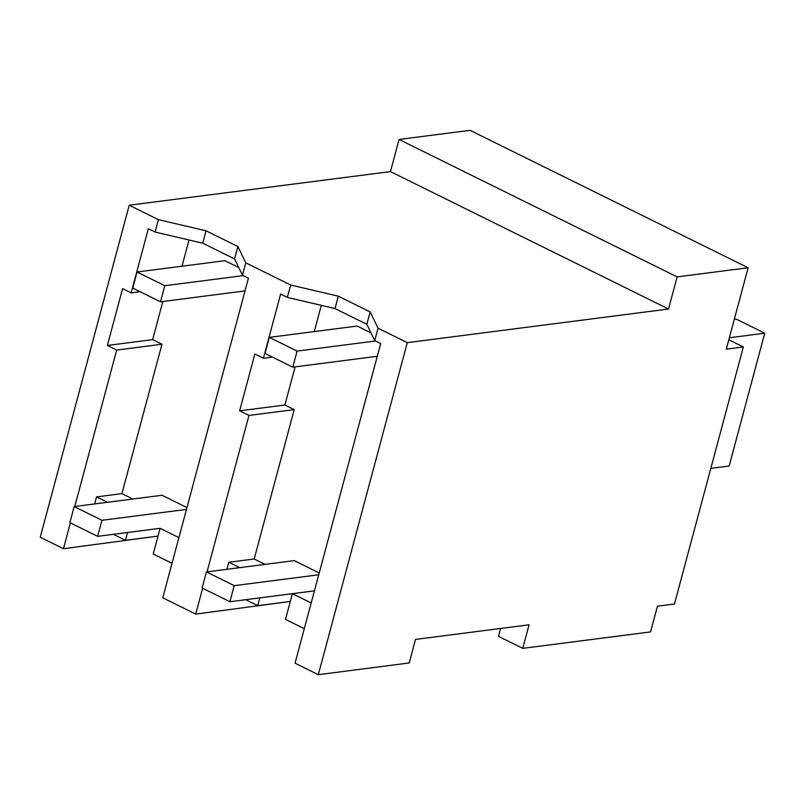 <?xml version="1.0" encoding="UTF-8"?>
<svg xmlns="http://www.w3.org/2000/svg" width="805" height="805" viewBox="0 0 805 805"><rect width="100%" height="100%" fill="white"/><g stroke="black" fill="none" stroke-linecap="round" stroke-linejoin="round"><path stroke-width="1.21" d="M743.347 346.955L726.311 349.149L748.117 267.753L677.136 276.89L668.522 309.019L407.29 342.648L378.048 328.188L374.728 340.575L380.695 343.534L295.053 663.179L318.317 674.681L409.182 662.978L415.501 639.422L529.076 624.801L522.767 648.357L650.541 631.915L657.433 606.205L674.469 604.012L743.347 346.955L728.817 339.78M407.29 342.648L318.317 674.681M378.048 328.188L370.149 311.907L366.828 324.304L374.728 340.575M207.046 571.852L248.956 415.43L239.628 410.832L254.863 353.999L263.426 358.235L280.613 294.077L287.345 297.407L335.001 308.567L366.828 324.304M370.149 311.907L338.321 296.18L290.665 285.01L245.777 262.822L237.888 246.541L206.05 230.804L158.404 219.644L129.223 205.215L40.25 537.247L63.464 548.718L70.387 522.878M668.522 309.019L390.455 171.596L129.223 205.215M338.321 296.18L335.001 308.567M290.665 285.01L287.345 297.407M202.649 588.244L195.726 614.084L162.781 597.813L248.433 278.168L242.456 275.219L234.557 258.938L237.888 246.541M245.777 262.822L242.456 275.219M314.272 331.579L321.296 305.357M263.426 358.235L272.382 357.078M295.113 366.859L284.9 405.006L294.217 409.604L254.189 558.992L265.097 564.386M304.29 628.675L285.493 619.387L292.386 593.688L314.433 590.84L229.918 601.727L234.225 585.658L206.452 571.932L294.308 560.622L319.233 572.939M290.293 601.466L257.721 605.662L245.656 599.695M172.029 563.309L153.232 554.021L160.115 528.311L178.911 537.609M158.032 536.1L125.459 540.296L113.384 534.329M311.183 602.975L292.386 593.688M522.767 648.357L498.466 636.353L500.579 628.463M748.117 267.753L470.05 130.319L399.059 139.456L677.136 276.89M390.455 171.596L399.059 139.456M74.774 506.486L116.695 350.064L161.956 344.238L121.927 493.626L96.54 496.896L94.658 503.93M158.404 219.644L155.083 232.041L148.351 228.711L131.155 292.869L122.591 288.633L107.367 345.456L116.695 350.064M206.05 230.804L202.729 243.191L155.083 232.041M202.729 243.191L234.557 258.938M195.726 614.084L286.711 601.929M248.956 415.43L294.217 409.604M239.709 567.646L228.801 562.262L226.919 569.296M228.801 562.262L254.189 558.992M239.628 410.832L284.9 405.006M259.814 597.874L257.721 605.662M97.647 536.351L69.874 522.626L74.181 506.566L101.953 520.292L97.647 536.351L160.115 528.311M127.542 532.508L125.459 540.296M107.447 502.28L96.54 496.896M63.464 548.718L154.449 536.563M107.367 345.456L152.628 339.63L161.956 344.238M162.852 301.493L152.628 339.63M131.155 292.869L140.11 291.712M182 266.214L189.034 239.981M132.835 499.02L121.927 493.626M729.36 337.758L764.75 333.2L729.159 466.015L710.815 468.379M764.75 333.2L736.585 319.283L734.391 319.001M371.004 332.898L357.158 326.055L269.303 337.365L297.075 351.091L375.563 340.988M377.283 356.283L292.768 367.161L297.075 351.091M292.768 367.161L264.996 353.435L269.303 337.365M238.733 267.532L224.887 260.689L137.031 271.999L164.804 285.725L243.281 275.622M245.022 290.907L160.507 301.795L164.804 285.725M160.507 301.795L132.734 288.069L137.031 271.999M318.74 574.78L234.225 585.658M229.918 601.727L202.146 588.002L206.452 571.932M186.961 507.573L162.036 495.256L74.181 506.566M186.468 509.414L101.953 520.292"/></g></svg>
